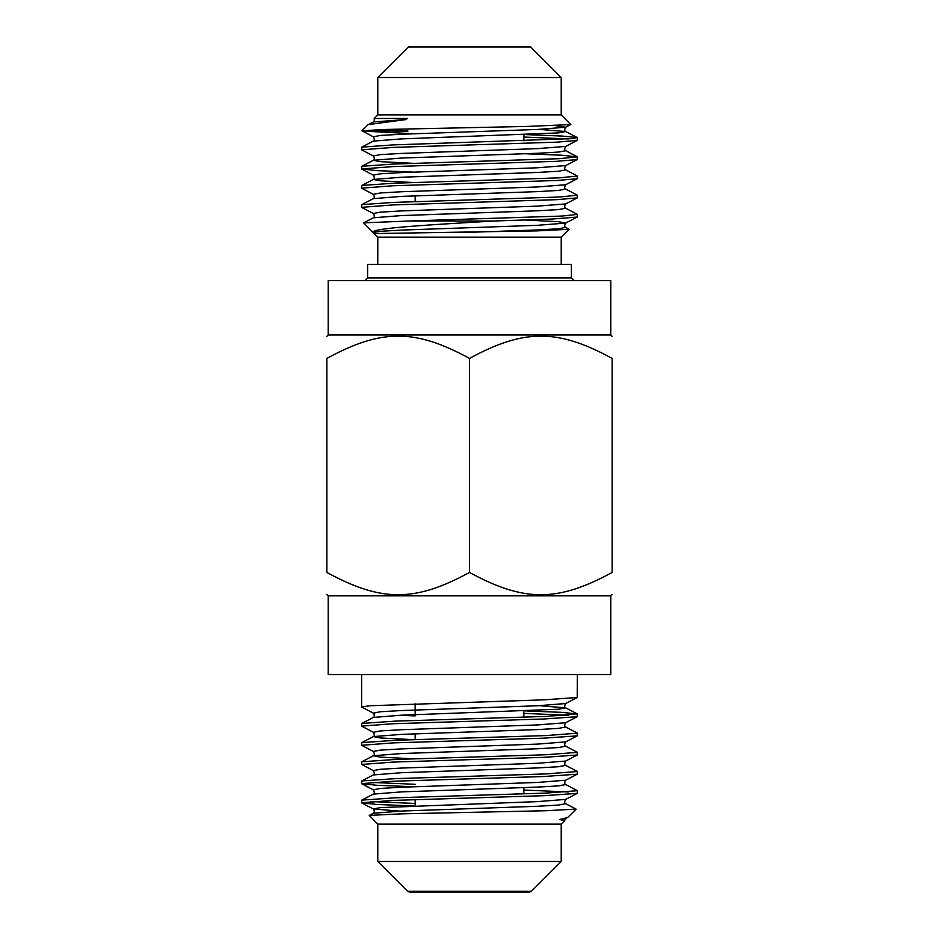 <?xml version="1.0" encoding="UTF-8"?>
<svg xmlns="http://www.w3.org/2000/svg" width="939" height="939" viewBox="0 0 939 939"><rect width="100%" height="100%" fill="white"/><g stroke="black" fill="none" stroke-linecap="round" stroke-linejoin="round"><path stroke-width="1.41" d="M469.5 721.328L543.751 719.004L577.227 716.692L577.379 714.016L545.77 716.422L395.249 721.129L361.773 723.453L361.621 726.117L393.183 723.723L469.5 721.328M568.365 715.272L523.845 713.358M361.773 723.453L373.323 717.431C374.626 716.844 374.626 715.412 373.323 713.124L361.621 706.95L369.813 705.752L543.751 699.837L577.227 697.513L577.379 674.66M525.547 710.905L562.121 712.361L577.379 714.016M469.5 740.495L543.751 738.171L577.227 735.859L577.379 733.195L545.782 735.577L395.249 740.296L361.773 742.62L361.621 745.284L393.218 742.89L469.5 740.495M413.453 739.662L380.483 737.972L373.323 736.599C374.626 736.023 374.626 734.58 373.323 732.291L361.621 726.117M469.5 759.663L543.751 757.35L577.227 755.026L577.379 752.362L545.77 754.756L395.249 759.463L361.773 761.787L361.621 764.463L393.253 762.069L469.5 759.663M413.43 758.829L380.483 757.139L373.323 755.766C374.626 755.191 374.626 753.759 373.323 751.458L361.621 745.284M469.5 778.842L543.751 776.518L577.227 774.206L577.379 771.529L545.759 773.924L395.249 778.642L361.773 780.955L361.621 783.631L393.241 781.236L469.5 778.842M361.773 780.966L373.323 774.945C374.626 774.358 374.626 772.926 373.323 770.637L361.621 764.463M469.5 798.009L543.751 795.697L577.227 793.373L577.379 790.697L545.759 793.103L395.249 797.81L361.773 800.134L361.621 802.798L393.241 800.404L469.5 798.009M568.365 791.964L523.845 790.039M413.43 786.753L376.879 785.286L361.621 783.631M370.635 782.375L415.155 784.288M361.773 800.134L373.323 794.112L401.376 791.894L537.624 787.093L558.517 785.896L565.677 784.523L577.379 790.708M409.486 220.994L363.628 222.86L373.159 232.532C371.48 230.9 379.685 229.21 397.784 227.461C425.226 224.937 465.826 222.672 494.513 220.994L552.378 219.033L577.227 217.062L577.379 214.397L562.074 216.052L409.486 220.994L494.513 220.994M463.819 232.532L537.624 229.961L558.505 228.764L565.677 227.391L569.116 229.269L537.39 230.877L374.238 233.576M377.783 264.34L377.783 237.168L561.217 237.168L569.116 229.269M374.262 233.623L373.147 232.496L380.483 231.299L401.364 230.102L537.624 225.301L565.677 223.083L577.227 217.062M393.206 202.413L361.773 204.655L361.621 207.319L393.206 204.925L556.78 199.667L577.227 197.894L577.379 195.218L559.245 197.026L393.206 202.413M363.628 222.86L373.323 217.801L401.364 215.583L537.624 210.782L558.505 209.585L565.677 208.223L577.379 214.397M393.206 183.246L361.773 185.488L361.621 188.152L393.206 185.758L556.78 180.499L577.227 178.727L577.379 176.051L559.245 177.858L393.206 183.246M361.773 204.655L373.323 198.634L401.364 196.404L537.624 191.615L558.505 190.417L565.677 189.044L577.379 195.218M393.206 164.067L361.773 166.309L361.621 168.985L393.206 166.579L556.78 161.32L577.227 159.548L577.379 156.883L559.139 158.691L393.206 164.067M361.773 185.488L373.323 179.466L401.364 177.236L537.624 172.447L558.505 171.25L565.677 169.877L577.379 176.051M413.43 172.095L376.879 170.628L361.621 168.985M525.57 134.594L562.121 136.061L577.227 137.552L572.708 138.596L393.206 144.899L361.773 147.141L361.621 149.806L393.206 147.411L556.78 142.153L577.227 140.381L577.379 137.704M525.547 153.761L562.109 155.228L577.379 156.883M577.227 156.731L565.677 150.71C564.374 150.123 564.374 148.691 565.677 146.402L537.624 148.62L401.364 153.421L380.483 154.618L373.323 155.98L361.621 149.806M404.639 77.526L561.217 77.526L530.641 46.95L408.359 46.95L377.783 77.526L404.639 77.526M377.783 77.526L377.783 114.887L561.217 114.887L561.217 77.526M364.884 280.644L367.595 277.921L571.405 277.921L574.116 280.644M367.595 277.921L367.595 264.34L571.405 264.34L571.405 277.921M555.642 125.626L565.677 127.223L537.624 129.453L401.364 134.242L380.483 135.439L373.323 136.812L361.891 130.779L368.229 124.594L406.223 119.523L407.28 118.42L374.203 118.49L377.783 114.887M387.877 129.382L407.984 131.049L362.665 131.049L413.453 133.749M361.891 130.779L384.086 129.488L526.133 126.46L570.759 124.582L561.217 114.887M568.365 138.96L523.845 137.047M326.842 572.426C381.387 602.169 414.944 602.169 469.5 572.426C524.056 602.169 557.613 602.169 612.158 572.426C612.158 602.169 612.158 602.169 612.158 572.426C612.158 602.169 612.158 602.169 612.158 572.426L612.158 358.416C557.613 328.685 524.056 328.685 469.5 358.416C414.944 328.685 381.387 328.685 326.842 358.416C326.842 328.685 326.842 328.685 326.842 358.416C326.842 328.685 326.842 328.685 326.842 358.416L326.842 572.426C326.842 602.169 326.842 602.169 326.842 572.426C326.842 602.169 326.842 602.169 326.842 572.426M612.158 594.504L610.808 595.854L328.192 595.854L326.842 594.504M328.192 595.854L328.192 674.66L610.808 674.66L610.808 595.854M328.192 334.988L328.192 280.644L610.808 280.644L610.808 334.988L328.192 334.988L326.842 336.35M612.158 358.416C612.158 328.685 612.158 328.685 612.158 358.416C612.158 328.685 612.158 328.685 612.158 358.416M469.5 892.05L409.486 892.05L407.561 891.252L531.439 891.252L529.514 892.05L415.155 892.05M531.439 891.252L561.217 861.474L377.783 861.474L407.561 891.252M561.217 861.474L561.217 824.113L377.783 824.113L377.783 861.474M559.761 819.477L564.445 820.886L565.677 818.562L559.761 819.477L567.602 817.564L565.677 818.562M576.112 809.218L567.602 817.564M576.018 809.089L546.392 810.721L402.209 813.82L369.238 815.404L377.783 824.113M370.635 801.542L415.155 803.455M413.43 805.92L376.879 804.453L361.621 802.798M469.5 572.426L469.5 358.416M565.677 169.877C564.374 169.302 564.374 167.858 565.677 165.569L537.624 167.788L401.364 172.588L380.483 173.785L373.323 175.159L361.773 169.137M565.677 189.044C564.374 188.469 564.374 187.037 565.677 184.737L537.624 186.967L401.364 191.756L380.483 192.953L373.323 194.326L361.773 188.305M565.677 208.223C564.374 207.636 564.374 206.204 565.677 203.916L537.624 206.134L401.364 210.923L380.483 212.132L373.323 213.493L361.773 207.472M525.547 220.019L558.517 221.71L565.677 223.083C564.374 225.372 564.374 226.815 565.677 227.391M406.223 119.523L373.323 121.953C374.121 121.976 374.415 120.826 374.203 118.49M539.256 129.382L565.677 131.53L558.505 132.904L401.364 138.902L373.323 141.12C374.626 140.545 374.626 139.101 373.323 136.812M565.677 150.71L558.505 152.071L537.624 153.28L401.364 158.069L373.323 160.287L380.495 161.661L413.453 163.351M373.323 175.159C374.626 177.448 374.626 178.88 373.323 179.466L380.495 180.828L413.453 182.518M369.238 815.404L373.323 813.28L401.376 811.061L537.624 806.272L558.517 805.063L565.677 803.702L576.065 809.113M373.323 774.945L401.376 772.715L537.624 767.926L558.517 766.729L565.677 765.355C564.374 764.78 564.374 763.337 565.677 761.048L537.624 763.278L401.376 768.067L380.483 769.264L373.323 770.637M361.773 761.787L373.323 755.766L401.376 753.548L537.624 748.759L558.517 747.561L565.677 746.188C564.374 745.601 564.374 744.169 565.677 741.88L537.624 744.099L401.376 748.899L380.483 750.097L373.323 751.458M361.773 742.62L373.323 736.599L401.376 734.38L537.624 729.58L558.517 728.382L565.677 727.009C564.374 726.434 564.374 725.002 565.677 722.713L537.624 724.931L401.376 729.72L380.483 730.918L373.323 732.291M373.323 717.431L401.376 715.201L558.517 709.215L565.677 707.842L539.256 705.694M399.744 811.132L373.323 808.972L380.483 807.61L537.624 801.613L565.677 799.394C564.374 801.683 564.374 803.115 565.677 803.702M373.323 794.112C374.626 793.537 374.626 792.093 373.323 789.805L380.483 788.431L401.376 787.234L537.624 782.445L565.677 780.215C564.374 782.516 564.374 783.948 565.677 784.523M415.155 715.905L399.744 715.272M373.323 713.124L380.483 711.75L401.376 710.553L537.624 705.764L565.677 703.534C564.374 705.823 564.374 707.267 565.677 707.842L577.227 713.863M361.621 674.66L361.621 706.95M377.783 237.168L374.297 233.67M523.845 140.885L523.845 134.664M415.155 201.639L415.155 195.852M561.217 264.34L561.217 237.168M577.227 137.552L565.677 131.53C564.374 130.955 564.374 129.523 565.677 127.223L570.748 124.582M565.677 146.402L577.227 140.381M565.677 165.569L577.227 159.548M565.677 184.737L577.227 178.715M565.677 203.916L577.227 197.894M361.773 166.309L373.323 160.287C374.626 159.712 374.626 158.28 373.323 155.98M373.323 198.634C374.626 198.059 374.626 196.615 373.323 194.326M373.323 217.801C374.626 217.226 374.626 215.794 373.323 213.493M361.773 147.141L373.323 141.12M368.241 124.594L373.323 121.953M610.808 334.988L612.158 336.35M415.155 703.769L415.155 714.649M415.155 733.817L415.155 739.603M415.155 799.629L415.155 805.85M523.845 710.964L523.845 717.185M523.845 787.657L523.845 793.878M561.217 824.113L564.445 820.886M577.227 771.377L565.677 765.355M577.227 752.209L565.677 746.188M577.227 733.03L565.677 727.009M373.323 813.28C374.626 812.705 374.626 811.273 373.323 808.972L361.773 802.962M577.227 697.513L565.677 703.534M577.227 716.692L565.677 722.713M577.227 735.859L565.677 741.88M577.227 755.026L565.677 761.048M577.227 774.206L565.677 780.215M577.227 793.373L565.677 799.394M361.773 783.783L373.323 789.805"/></g></svg>
